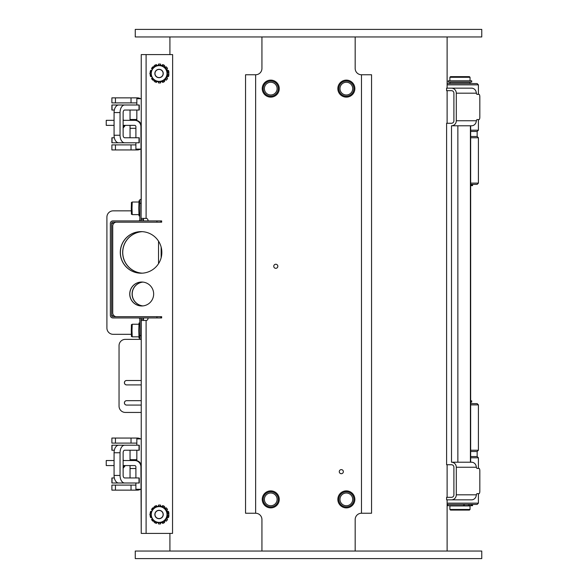 <?xml version="1.0" encoding="UTF-8"?>
<svg xmlns="http://www.w3.org/2000/svg" width="588" height="588" viewBox="0 0 588 588"><rect width="100%" height="100%" fill="white"/><g stroke="black" fill="none" stroke-linecap="round" stroke-linejoin="round"><path stroke-width="0.88" d="M130.044 468.511L135.894 468.511M123.135 467.269A4.41 4.204 -90 0 0 124.171 465.571M130.044 128.309L135.894 128.309M123.135 127.067A4.41 4.204 -90 0 0 124.171 125.369M186.006 558.6L135.262 558.6L135.262 551.037L481.763 551.037L481.763 558.6L186.006 558.6M451.503 499.851L446.601 499.851L446.601 497.33L451.503 497.33A2.521 2.396 -90 0 0 453.899 494.817L453.899 467.247A2.521 2.396 -90 0 0 451.503 464.733L446.601 464.733L446.601 123.267L451.503 123.267A2.521 2.396 -90 0 0 453.899 120.753L453.899 93.183A2.521 2.396 -90 0 0 451.503 90.67L446.601 90.67L446.601 88.149L471.51 88.149A5.042 4.792 -90 0 1 475.979 91.368L476.42 93.183A2.521 0.786 90 0 0 477.081 94.367L479.044 94.367A2.521 0.786 -90 0 1 479.83 96.888L479.83 117.049A2.521 0.786 -90 0 1 479.044 119.57L477.081 119.57A2.521 0.786 90 0 0 476.42 120.753L475.979 122.569A5.042 4.792 -90 0 1 471.51 125.788L451.503 125.788L451.503 462.212A5.042 4.792 90 0 1 456.295 467.247L456.295 494.817A5.042 4.792 90 0 1 451.503 499.851L471.51 499.851A5.042 4.792 -90 0 0 475.979 496.632L476.42 494.817A2.521 0.786 90 0 1 477.081 493.633L479.044 493.633A2.521 0.786 -90 0 0 479.83 491.112L479.83 470.951A2.521 0.786 -90 0 0 479.044 468.43L477.081 468.43L479.044 468.43M172.541 533.397L172.637 54.603L172.541 533.397L141.238 533.397L140.929 466.828A6.299 6.299 90 0 0 134.637 460.529L135.35 460.529A6.299 6.299 -90 0 1 139.804 462.374L141.238 464.571M470.665 137.761L478.411 137.761L478.411 183.118L470.665 183.118M470.665 184.382L477.155 184.382L478.411 183.118M470.665 185.639L472.576 185.639L472.576 184.382M471.201 184.382L471.201 185.639M449.886 83.577L449.886 82.32L470.04 82.32L470.04 83.577M471.701 80.806L448.225 80.806L448.225 82.07L471.701 82.07L471.701 80.806M449.886 80.806L449.886 77.278L470.04 77.278L470.04 80.806M449.886 77.278L450.511 76.653L469.415 76.653L470.04 77.278M470.665 131.462L477.155 131.462L477.155 136.497L470.665 136.497M470.665 404.882L478.411 404.882L478.411 450.239L470.665 450.239M470.665 451.503L477.155 451.503L478.411 450.239M477.155 451.503L477.155 456.538L470.665 456.538M478.411 404.882L477.155 403.618L470.665 403.618M469.768 504.423L469.768 505.68L472.576 505.68L472.576 504.423M463.675 504.423L463.675 505.68L469.768 505.68M471.201 504.423L471.201 505.68M447.769 504.423L447.769 505.68L463.675 505.68M465.189 505.93L470.04 505.93L470.04 509.458L449.886 509.458L449.886 505.93L465.189 505.93M449.886 509.458L450.511 510.09L469.415 510.09L470.04 509.458M470.665 402.111L471.701 402.111L471.701 400.847L470.665 400.847M355.174 551.037L355.174 519.542A6.299 6.299 90 0 1 361.473 513.243L371.55 513.243L371.55 74.757L361.473 74.757A6.299 6.299 90 0 1 355.174 68.458L355.174 36.963M261.932 551.037L261.932 519.542L261.932 551.037M245.549 74.757L255.633 74.757A6.299 6.299 90 0 0 261.932 68.458L261.932 36.963L261.932 68.458A6.299 6.299 -90 0 1 255.633 74.757L255.633 513.243A6.299 6.299 -90 0 1 261.932 519.542A6.299 6.299 90 0 0 255.633 513.243L245.549 513.243L245.549 74.757L245.549 513.243M277.83 266.283A2.043 2.043 90 0 0 275.794 264.24A2.043 2.043 -90 0 1 277.837 266.283A2.043 2.043 -90 0 1 275.794 268.319A2.043 2.043 90 0 0 277.83 266.283M343.355 471.657A2.043 2.043 90 0 0 341.312 469.621A2.043 2.043 -90 0 1 343.355 471.657A2.043 2.043 -90 0 1 341.312 473.7A2.043 2.043 90 0 0 343.355 471.657M346.347 94.984A6.365 6.365 90 0 0 352.712 88.619A6.365 6.365 90 0 0 346.347 82.254M339.982 88.619A6.365 6.365 -90 0 1 346.354 82.254A6.365 6.365 -90 0 1 352.719 88.619A6.365 6.365 -90 0 1 346.354 94.984A6.365 6.365 -90 0 1 339.982 88.619M338.791 88.619A7.563 7.563 90 0 0 350.132 95.168A7.563 7.563 90 0 0 350.132 82.07A7.563 7.563 90 0 0 338.791 88.619M354.858 88.619A8.504 8.504 90 0 0 346.354 80.115A8.504 8.504 -90 0 1 354.858 88.619A8.504 8.504 -90 0 1 346.354 97.123A8.504 8.504 90 0 0 354.858 88.619M346.347 505.746A6.365 6.365 90 0 0 352.712 499.381A6.365 6.365 90 0 0 346.347 493.016M339.982 499.381A6.365 6.365 -90 0 1 346.354 493.016A6.365 6.365 -90 0 1 352.719 499.381A6.365 6.365 -90 0 1 346.354 505.746A6.365 6.365 -90 0 1 339.982 499.381M338.791 499.381A7.563 7.563 90 0 0 350.132 505.93A7.563 7.563 90 0 0 350.132 492.832A7.563 7.563 90 0 0 338.791 499.381M354.858 499.381A8.504 8.504 90 0 0 346.354 490.877A8.504 8.504 -90 0 1 354.858 499.381A8.504 8.504 -90 0 1 346.354 507.885A8.504 8.504 90 0 0 354.858 499.381M277.117 88.619A6.365 6.365 90 0 0 270.752 82.254A6.365 6.365 -90 0 1 277.117 88.619A6.365 6.365 -90 0 1 270.752 94.984A6.365 6.365 90 0 0 277.117 88.619M270.752 94.984A6.365 6.365 -90 0 1 264.387 88.619A6.365 6.365 -90 0 1 270.752 82.254M263.189 88.619A7.563 7.563 90 0 0 274.53 95.168A7.563 7.563 90 0 0 274.53 82.07A7.563 7.563 90 0 0 263.189 88.619M279.256 88.619A8.504 8.504 90 0 0 270.752 80.115A8.504 8.504 -90 0 1 279.256 88.619A8.504 8.504 -90 0 1 270.752 97.123A8.504 8.504 90 0 0 279.256 88.619M277.117 499.381A6.365 6.365 90 0 0 270.752 493.016A6.365 6.365 -90 0 1 277.117 499.381A6.365 6.365 -90 0 1 270.752 505.746A6.365 6.365 90 0 0 277.117 499.381M270.752 505.746A6.365 6.365 -90 0 1 264.387 499.381A6.365 6.365 -90 0 1 270.752 493.016M263.189 499.381A7.563 7.563 90 0 0 274.53 505.93A7.563 7.563 90 0 0 274.53 492.832A7.563 7.563 90 0 0 263.189 499.381M279.256 499.381A8.504 8.504 90 0 0 270.752 490.877A8.504 8.504 -90 0 1 279.256 499.381A8.504 8.504 -90 0 1 270.752 507.885A8.504 8.504 90 0 0 279.256 499.381M270.752 507.885A8.504 8.504 -90 0 1 262.248 499.381A8.504 8.504 -90 0 1 270.752 490.877M346.354 507.885A8.504 8.504 -90 0 1 337.85 499.381A8.504 8.504 -90 0 1 346.354 490.877M270.752 97.123A8.504 8.504 -90 0 1 262.248 88.619A8.504 8.504 -90 0 1 270.752 80.115M346.354 97.123A8.504 8.504 -90 0 1 337.85 88.619A8.504 8.504 -90 0 1 346.354 80.115M341.312 473.7A2.043 2.043 -90 0 1 339.269 471.657A2.043 2.043 -90 0 1 341.312 469.621M275.794 268.319A2.043 2.043 -90 0 1 273.751 266.283A2.043 2.043 -90 0 1 275.794 264.24M447.115 84.841L478.411 84.841L477.155 83.577L447.115 83.577M478.411 119.57L478.411 130.198L470.665 130.198M447.115 504.423L477.155 504.423L478.411 503.159L447.115 503.159M470.665 457.802L478.411 457.802L478.411 468.43M451.503 462.212L471.51 462.212A5.042 4.792 -90 0 1 475.979 465.431L476.42 467.247A2.521 0.786 90 0 0 477.081 468.43M451.503 88.149A5.042 4.792 90 0 1 456.295 93.183L456.295 120.753A5.042 4.792 90 0 1 451.503 125.788M142.252 273.177A20.793 20.778 90 0 1 122.657 252.421A20.793 20.778 90 0 1 142.252 231.665M142.877 282.086A11.973 11.966 -90 0 0 142.877 305.914M161.663 222.183L161.663 220.919L161.663 222.183L160.855 222.183L160.855 220.919L112.874 220.919A2.521 2.521 -90 0 0 110.353 223.44L110.353 315.418A2.521 2.521 -90 0 0 112.874 317.939L161.663 317.939L161.663 316.682L161.663 317.939M156.945 220.919L156.945 222.183L160.855 222.183M156.945 222.183L112.874 222.183A1.257 1.257 -90 0 0 111.617 223.44L111.617 315.418L113.697 315.418M116.512 222.183A3.778 3.778 90 0 0 112.734 225.961L112.734 312.897A3.778 3.778 90 0 0 116.512 316.682M161.663 220.919L160.855 220.919M160.855 317.939L160.855 316.682L112.874 316.682A1.257 1.257 90 0 1 111.617 315.418M160.855 316.682L161.663 316.682M140.73 220.919A2.521 2.521 -90 0 0 141.061 219.662L141.201 199.501L139.937 199.501L139.804 219.662A1.257 1.257 90 0 1 138.547 220.919M143.523 218.398L143.523 219.662A2.521 2.521 90 0 1 143.185 220.919M139.804 215.877L139.018 215.877L138.753 208.321L139.018 200.758L139.841 200.758M141.201 199.501L140.929 126.633A6.299 6.299 90 0 0 134.637 120.334L135.35 120.334A6.299 6.299 -90 0 1 139.804 122.179L141.238 124.369M136.835 105.002L136.835 98.703L141.238 98.703L141.245 54.603L141.245 199.501M138.547 317.939A1.257 1.257 90 0 1 139.804 319.203L139.937 339.357L141.238 339.357L141.245 320.46L141.238 533.397M139.841 338.1L139.018 338.1L138.753 330.537L139.018 322.981L139.804 322.981M143.185 317.939A2.521 2.521 90 0 1 143.523 319.203L143.523 320.46M140.73 317.939A2.521 2.521 90 0 1 141.061 319.203L141.061 335.579L139.804 335.579M141.201 339.357L141.061 335.579M139.65 149.102A6.299 6.299 90 0 1 136.512 149.94L137.342 149.94A6.299 6.299 -90 0 0 140.481 149.102M135.894 142.803L135.894 149.102L140.929 149.102M123.135 125.369L134.637 125.369A1.257 1.257 -90 0 1 135.894 126.633L135.894 137.761M136.835 110.037L136.835 120.511M141.245 98.703L141.245 149.102M140.481 98.703A6.299 6.299 -90 0 0 137.342 97.865L136.512 97.865A6.299 6.299 90 0 1 139.65 98.703M136.835 102.944A1.257 1.257 -90 0 0 136.512 102.9L131.036 102.9L131.036 97.865L111.882 97.865L111.882 102.9L131.036 102.9M136.512 97.865L131.036 97.865M135.894 144.898L111.882 144.898L111.882 149.94L136.512 149.94M131.036 144.898L131.036 149.94M114.072 120.334L106.237 120.334L106.237 125.369L114.072 125.369M134.637 120.334L123.135 120.334M139.65 489.297A6.299 6.299 90 0 1 136.512 490.135L137.342 490.135A6.299 6.299 -90 0 0 140.481 489.297M135.894 482.998L135.894 489.297L140.929 489.297M123.135 465.571L134.637 465.571A1.257 1.257 -90 0 1 135.894 466.828L135.894 477.963M141.245 489.297L141.245 438.898L136.835 438.898L136.835 445.197M136.835 450.239L136.835 460.705M140.481 438.898A6.299 6.299 -90 0 0 137.342 438.06L136.512 438.06A6.299 6.299 90 0 1 139.65 438.898M136.835 443.146A1.257 1.257 -90 0 0 136.512 443.102L131.036 443.102L131.036 438.06L111.882 438.06L111.882 443.102L131.036 443.102M136.512 438.06L131.036 438.06M135.894 485.1L111.882 485.1L111.882 490.135L136.512 490.135M131.036 485.1L131.036 490.135M114.072 460.529L106.237 460.529L106.237 465.571L114.072 465.571M134.637 460.529L123.135 460.529M147.882 317.939A1.889 1.889 90 0 1 146.103 320.46L141.238 320.46M141.238 54.603L172.541 54.603M141.238 218.398L146.103 218.398A1.889 1.889 90 0 1 147.882 220.919M141.061 273.207A20.793 20.778 90 0 1 120.29 252.421A20.793 20.778 90 0 1 141.061 231.628A20.793 20.778 90 0 1 161.84 252.421A20.793 20.778 90 0 1 141.061 273.207M153.659 294A11.973 11.966 90 0 1 141.693 305.973A11.973 11.966 90 0 1 129.735 294A11.973 11.966 90 0 1 141.693 282.027A11.973 11.966 90 0 1 153.659 294M166.514 77.873A8.188 8.188 -90 0 0 167.183 76.572M167.183 70.428A8.188 8.188 -90 0 0 166.514 69.127M153.35 67.326L152.843 66.819L153.365 67.304M156.658 65.312L156.401 64.577L156.695 65.312M158.598 65.312L158.466 64.107A9.452 9.445 90 0 1 160.62 64.107L160.48 65.312M164.427 65.687L164.544 65.496A9.452 9.445 90 0 0 162.641 64.577L162.678 64.577A9.452 9.445 90 0 1 164.581 65.496L164.449 65.716M167.521 68.473A9.452 9.445 90 0 0 166.198 66.819L166.235 66.819A9.452 9.445 90 0 1 167.558 68.473L166.455 69.163L167.558 68.473M168.91 72.442A9.452 9.445 90 0 0 168.44 70.376L168.477 70.376A9.452 9.445 90 0 1 168.947 72.442L168.366 72.508L168.947 72.442M168.947 74.558L168.366 74.5L168.947 74.558A9.452 9.445 90 0 1 168.477 76.624L167.367 76.249M167.558 78.527L166.448 77.851L167.558 78.527A9.452 9.445 90 0 1 166.235 80.181L165.5 79.483A8.188 8.188 90 0 0 165.507 79.483L165.485 79.498M164.449 81.284L164.581 81.504A9.452 9.445 90 0 1 162.678 82.423L162.391 81.688M160.48 81.688L160.62 82.893A9.452 9.445 90 0 1 158.466 82.893L158.598 81.688M156.695 81.688L156.401 82.423A9.452 9.445 90 0 1 154.813 81.688M153.365 79.696L152.843 80.181A9.452 9.445 90 0 1 151.528 78.527L152.373 77.991M150.609 76.624L151.425 76.337L150.609 76.624A9.452 9.445 90 0 1 150.138 74.558L150.388 74.529M150.646 70.376L151.425 70.656L150.646 70.376M152.373 69.009L151.528 68.473A9.452 9.445 90 0 1 152.843 66.819M150.388 72.471L150.138 72.442A9.452 9.445 90 0 1 150.609 70.376M152.843 80.181L153.35 79.674M156.401 82.423L156.658 81.688M160.62 82.893L160.583 82.893A9.452 9.445 90 0 1 159.524 82.952L159.561 82.952M160.583 82.893L160.443 81.688M164.581 81.504L164.544 81.504A9.452 9.445 90 0 1 162.641 82.423M167.521 78.527A9.452 9.445 90 0 1 166.198 80.181M168.91 74.558A9.452 9.445 90 0 1 168.44 76.624M168.44 70.376L167.367 70.751M166.198 66.819L165.5 67.517A8.188 8.188 90 0 1 165.507 67.517L165.485 67.502M162.641 64.577L162.391 65.312M160.443 65.312L160.62 64.107M159.561 64.048L159.524 64.048A9.452 9.445 90 0 1 160.583 64.107M154.813 65.312A9.452 9.445 90 0 1 156.401 64.577M168.932 73.5L163.986 81.688L168.932 73.5L164.206 65.312L166.323 69.406A8.188 8.188 -90 0 0 159.23 65.312L163.986 65.312M154.534 65.312L159.23 65.312A8.188 8.188 -90 0 0 152.145 69.406L154.534 65.312M149.808 73.5L152.145 69.406A8.188 8.188 -90 0 0 152.145 77.594L149.808 73.5M154.534 81.688L152.145 77.594A8.188 8.188 -90 0 0 159.23 81.688L154.534 81.688M163.986 81.688L159.23 81.688A8.188 8.188 -90 0 0 166.323 69.406L168.712 73.5M159.135 65.628L159.23 65.628A7.872 7.872 90 0 1 167.102 73.5A7.872 7.872 90 0 1 159.23 81.372L159.135 81.372A7.872 7.872 -90 0 0 166.132 69.898A7.872 7.872 -90 0 0 151.263 73.5A7.872 7.872 -90 0 0 159.135 81.372M166.514 518.873A8.188 8.188 -90 0 0 167.183 517.572M167.183 511.428A8.188 8.188 -90 0 0 166.514 510.127M153.35 508.326L152.843 507.819L153.365 508.304M156.658 506.312L156.401 505.577L156.695 506.312M158.598 506.312L158.466 505.107A9.452 9.445 90 0 1 160.62 505.107L160.48 506.312M164.427 506.687L164.544 506.496A9.452 9.445 90 0 0 162.641 505.577L162.678 505.577A9.452 9.445 90 0 1 164.581 506.496L164.449 506.716M167.521 509.473A9.452 9.445 90 0 0 166.198 507.819L166.235 507.819A9.452 9.445 90 0 1 167.558 509.473L166.455 510.163L167.558 509.473M168.91 513.442A9.452 9.445 90 0 0 168.44 511.376L168.477 511.376A9.452 9.445 90 0 1 168.947 513.442L168.366 513.508L168.947 513.442M168.947 515.558L168.366 515.5L168.947 515.558A9.452 9.445 90 0 1 168.477 517.624L167.367 517.249M167.558 519.527L166.448 518.851L167.558 519.527A9.452 9.445 90 0 1 166.235 521.181L165.5 520.483A8.188 8.188 90 0 0 165.507 520.483L165.485 520.498M164.449 522.284L164.581 522.504A9.452 9.445 90 0 1 162.678 523.423L162.391 522.688M160.48 522.688L160.62 523.893A9.452 9.445 90 0 1 158.466 523.893L158.598 522.688M156.695 522.688L156.401 523.423A9.452 9.445 90 0 1 154.813 522.688M153.365 520.696L152.843 521.181A9.452 9.445 90 0 1 151.528 519.527L152.373 518.991M150.609 517.624L151.425 517.337L150.609 517.624A9.452 9.445 90 0 1 150.138 515.558L150.388 515.529M150.646 511.376L151.425 511.656L150.646 511.376M152.373 510.009L151.528 509.473A9.452 9.445 90 0 1 152.843 507.819M150.388 513.471L150.138 513.442A9.452 9.445 90 0 1 150.609 511.376M152.843 521.181L153.35 520.674M156.401 523.423L156.658 522.688M160.62 523.893L160.583 523.893A9.452 9.445 90 0 1 159.524 523.952L159.561 523.952M160.583 523.893L160.443 522.688M164.581 522.504L164.544 522.504A9.452 9.445 90 0 1 162.641 523.423M167.521 519.527A9.452 9.445 90 0 1 166.198 521.181M168.91 515.558A9.452 9.445 90 0 1 168.44 517.624M168.44 511.376L167.367 511.751M166.198 507.819L165.5 508.517A8.188 8.188 90 0 1 165.507 508.517L165.485 508.502M162.641 505.577L162.391 506.312M160.443 506.312L160.62 505.107M159.561 505.048L159.524 505.048A9.452 9.445 90 0 1 160.583 505.107M154.813 506.312A9.452 9.445 90 0 1 156.401 505.577M168.932 514.5L163.986 522.688L168.932 514.5L164.206 506.312L166.323 510.406A8.188 8.188 -90 0 0 159.23 506.312L163.986 506.312M154.534 506.312L159.23 506.312A8.188 8.188 -90 0 0 152.145 510.406L154.534 506.312M149.808 514.5L152.145 510.406A8.188 8.188 -90 0 0 152.145 518.594L149.808 514.5M154.534 522.688L152.145 518.594A8.188 8.188 -90 0 0 159.23 522.688L154.534 522.688M163.986 522.688L159.23 522.688A8.188 8.188 -90 0 0 166.323 510.406L168.712 514.5M159.135 506.628L159.23 506.628A7.872 7.872 90 0 1 167.102 514.5A7.872 7.872 90 0 1 159.23 522.372L159.135 522.372A7.872 7.872 -90 0 0 166.132 510.899A7.872 7.872 -90 0 0 151.263 514.5A7.872 7.872 -90 0 0 159.135 522.372M141.113 231.628A20.793 20.778 -90 0 0 120.378 252.421A20.793 20.778 -90 0 0 141.113 273.207M142.296 231.665A20.793 20.778 -90 0 0 122.745 252.421A20.793 20.778 -90 0 0 142.296 273.17M142.928 305.907A11.973 11.966 90 0 1 142.928 282.093M141.737 282.027A11.973 11.966 -90 0 0 129.823 294A11.973 11.966 -90 0 0 141.737 305.973M431.019 36.963L481.763 36.963L481.763 29.4L135.262 29.4L135.262 36.963L431.019 36.963M154.989 514.5A4.072 4.072 90 0 1 159.061 510.428A4.072 4.072 90 0 1 163.126 514.5A4.072 4.072 90 0 1 159.061 518.572A4.072 4.072 90 0 1 154.989 514.5M159.061 510.31A4.189 4.182 -90 0 0 154.879 514.5A4.189 4.182 -90 0 0 159.061 518.69A4.189 4.182 -90 0 0 163.243 514.5A4.189 4.182 -90 0 0 159.061 510.31A4.189 4.182 90 0 1 163.221 514.5A4.189 4.182 90 0 1 159.039 518.69A4.189 4.182 90 0 1 154.85 514.5A4.189 4.182 90 0 1 159.039 510.31L159.061 510.31M154.989 73.5A4.072 4.072 90 0 1 159.061 69.428A4.072 4.072 90 0 1 163.126 73.5A4.072 4.072 90 0 1 159.061 77.572A4.072 4.072 90 0 1 154.989 73.5M159.061 69.31A4.189 4.182 -90 0 0 154.879 73.5A4.189 4.182 -90 0 0 159.061 77.689A4.189 4.182 -90 0 0 163.243 73.5A4.189 4.182 -90 0 0 159.061 69.31A4.189 4.182 90 0 1 163.221 73.5A4.189 4.182 90 0 1 159.039 77.689A4.189 4.182 90 0 1 154.85 73.5A4.189 4.182 90 0 1 159.039 69.31L159.061 69.31M141.238 412.438L125.347 412.438A6.299 6.299 90 0 1 119.048 406.139L119.048 345.663A6.299 6.299 90 0 1 125.347 339.357L139.937 339.357M141.238 384.912L126.604 384.912A2.205 2.205 90 0 1 124.399 382.707A2.205 2.205 90 0 1 126.604 380.502L141.238 380.502M141.238 405.073L126.604 405.073A2.205 2.205 90 0 1 124.399 402.868A2.205 2.205 90 0 1 126.604 400.663L141.238 400.663M131.293 210.842L113.197 210.842A6.299 6.299 90 0 0 106.906 217.141L106.906 328.023A6.299 6.299 90 0 0 113.197 334.322L131.322 334.322M126.648 380.502A2.205 2.205 -90 0 0 124.443 382.707A2.205 2.205 -90 0 0 126.648 384.912M126.648 400.663A2.205 2.205 -90 0 0 124.443 402.868A2.205 2.205 -90 0 0 126.648 405.073M123.135 119.768L123.87 120.334M125.325 125.369L123.135 128.03M124.678 142.803A7.563 4.63 -90 0 1 120.048 135.24L114.072 135.24A7.563 4.63 90 0 0 118.695 142.803L139.275 142.803L139.275 137.761L124.678 137.761A2.521 1.544 -90 0 1 123.135 135.24L123.135 112.558A2.521 1.544 -90 0 1 124.678 110.037L139.275 110.037L139.275 105.002L118.695 105.002A7.563 4.63 90 0 0 114.072 112.558L120.048 112.558A7.563 4.63 -90 0 1 124.678 105.002M114.337 137.761L111.882 137.761L111.882 142.803L130.316 142.803M130.316 105.002L111.882 105.002L111.882 110.037L114.337 110.037M114.072 135.24L114.072 112.558M120.048 135.24L120.048 112.558M123.135 459.97L123.87 460.529M125.325 465.571L123.135 468.232M124.678 482.998A7.563 4.63 -90 0 1 120.048 475.442L114.072 475.442A7.563 4.63 90 0 0 118.695 482.998L139.275 482.998L139.275 477.963L124.678 477.963A2.521 1.544 -90 0 1 123.135 475.442L123.135 452.76A2.521 1.544 -90 0 1 124.678 450.239L139.275 450.239L139.275 445.197L118.695 445.197A7.563 4.63 90 0 0 114.072 452.76L120.048 452.76A7.563 4.63 -90 0 1 124.678 445.197M114.337 477.963L111.882 477.963L111.882 482.998L130.316 482.998M130.316 445.197L111.882 445.197L111.882 450.239L114.337 450.239M114.072 475.442L114.072 452.76M120.048 475.442L120.048 452.76M472.083 184.382L472.083 185.639M468.467 505.68L468.467 504.423M464.336 504.423L464.336 505.68M472.083 504.423L472.083 505.68M361.473 513.243L361.473 74.757M371.55 74.757L371.55 513.243M456.295 494.817L476.42 494.817M476.42 467.247L456.295 467.247M456.295 120.753L476.42 120.753M476.42 93.183L456.295 93.183M457.861 125.788L457.861 462.212M470.415 125.788L470.415 462.212M113.697 223.44L111.617 223.44M156.945 316.682L156.945 317.939M141.061 219.662L143.523 219.662M139.804 203.279L141.061 203.279M138.871 214.62L132.219 214.62L131.999 208.321L132.219 202.022L138.871 202.022M138.871 336.843L132.219 336.843L131.999 330.537L132.219 324.238L138.871 324.238M143.523 319.203L141.061 319.203M115.432 102.9L115.432 97.865M115.432 144.898L115.432 149.94M115.432 443.102L115.432 438.06M115.432 485.1L115.432 490.135M146.103 533.397L146.103 320.46M146.103 218.398L146.103 54.603M166.742 68.98A8.188 8.188 90 0 1 167.602 70.67L166.742 68.98M167.602 76.33A8.188 8.188 90 0 1 166.742 78.02L167.602 76.33M166.742 509.98A8.188 8.188 90 0 1 167.602 511.67L166.742 509.98M167.602 517.33A8.188 8.188 90 0 1 166.742 519.02L167.602 517.33M141.245 438.898L141.245 339.357M161.141 247.056L161.141 257.787M158.532 263.681L158.532 241.161M112.029 110.037L112.029 105.002M112.029 142.803L112.029 137.761M139.011 105.002L139.011 110.037M139.011 137.761L139.011 142.803M112.029 450.239L112.029 445.197M112.029 482.998L112.029 477.963M139.011 445.197L139.011 450.239M139.011 477.963L139.011 482.998M136.6 459.691L136.835 458.581M130.044 459.691L136.835 459.691M136.6 119.489L136.835 118.379M130.044 119.489L136.835 119.489M169.917 36.963L169.917 54.603M169.917 533.397L169.917 551.037M447.115 36.963L447.115 88.149M447.115 90.67L447.115 123.267M447.115 464.733L447.115 497.33M447.115 499.851L447.115 551.037M477.155 136.497L478.411 137.761M478.411 84.841L478.411 94.367M477.155 131.462L478.411 130.198M478.411 503.159L478.411 493.633M477.155 456.538L478.411 457.802M470.665 125.788L470.665 462.212M132.219 214.62C130.97 212.584 131.661 217.905 131.271 208.321C131.624 199.582 130.984 203.566 132.219 202.022M132.219 336.843C130.97 334.8 131.661 340.129 131.271 330.537C131.624 321.805 130.984 325.789 132.219 324.238M159.172 65.628A7.872 7.872 0 0 0 151.256 73.5A7.872 7.872 0 0 0 159.172 81.372M159.172 506.628A7.872 7.872 0 0 0 151.256 514.5A7.872 7.872 0 0 0 159.172 522.372M130.044 110.037L130.044 120.334M130.044 125.369L130.044 137.761M139.275 110.037L139.275 105.002M139.275 142.803L139.275 137.761M130.044 450.239L130.044 460.529M130.044 465.571L130.044 477.963M139.275 450.239L139.275 445.197M139.275 482.998L139.275 477.963"/></g></svg>
